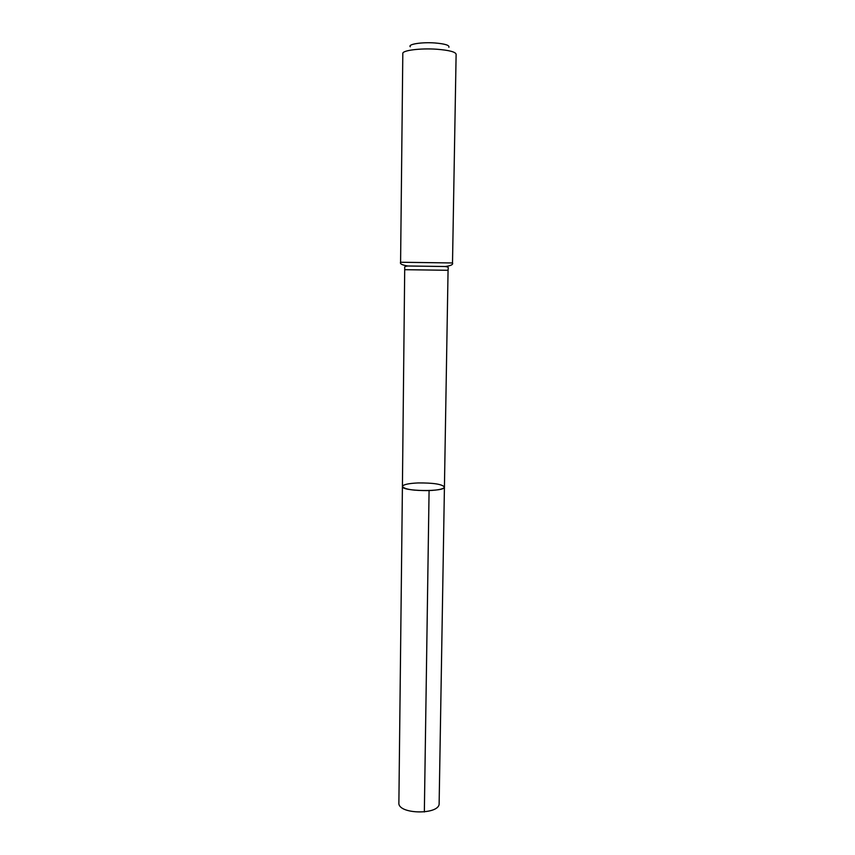 <?xml version="1.0" encoding="UTF-8"?>
<svg xmlns="http://www.w3.org/2000/svg" width="855" height="855" viewBox="0 0 855 855"><rect width="100%" height="100%" fill="white"/><g stroke="black" fill="none" stroke-linecap="round" stroke-linejoin="round"><path stroke-width="1.28" d="M429.082 490.588C438.711 490.086 443.831 488.921 444.429 487.061C445.53 492.053 401.177 491.433 402.416 486.484C404.597 489.359 413.489 490.727 429.082 490.588L424.347 811.983M448.864 47.303C449.719 45.283 445.07 43.84 434.928 42.964C421.782 41.981 407.685 44.214 410.261 46.758M400.589 262.25L452.509 262.966L456.121 54.218C455.459 51.866 449.025 50.21 436.82 49.237C420.393 48.051 402.224 50.392 402.812 53.48L400.589 262.25C399.723 263.81 402.117 265.061 407.782 265.99C405.334 266.268 404.319 266.771 404.725 267.508L402.416 486.484C403.111 484.593 408.295 483.406 417.956 482.947C433.303 482.808 442.131 484.176 444.429 487.061L439.139 803.401C440.069 815.125 397.618 814.526 398.879 802.845L402.416 486.484M452.509 262.966C453.332 264.558 450.906 265.745 445.22 266.514C447.657 266.856 448.661 267.391 448.234 268.107L448.063 270.287L404.832 269.688M445.22 266.514L407.782 265.99M448.063 270.287L444.429 487.061"/></g></svg>
